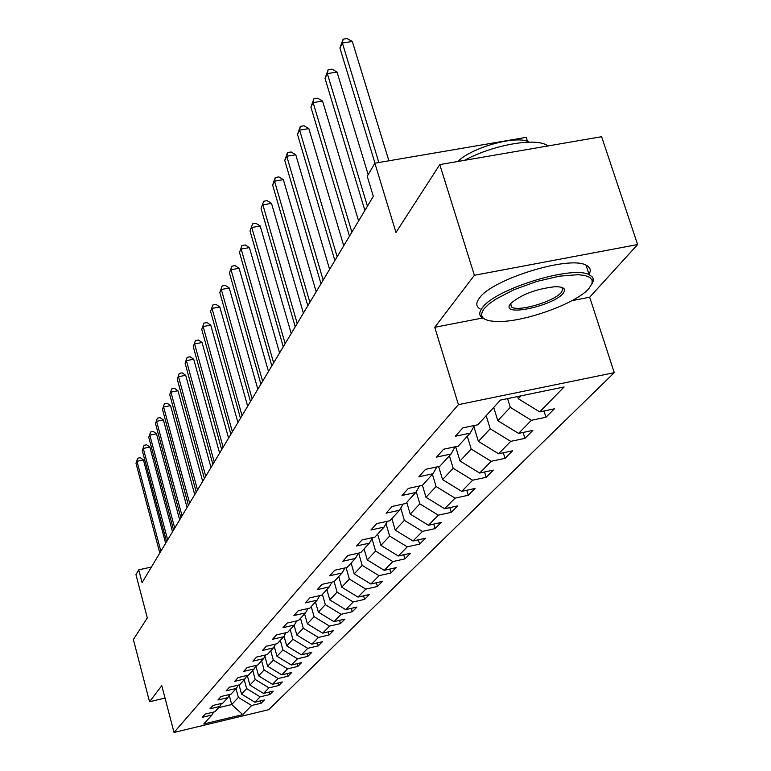 <?xml version="1.0" encoding="UTF-8"?>
<svg xmlns="http://www.w3.org/2000/svg" width="771" height="771" viewBox="0 0 771 771"><rect width="100%" height="100%" fill="white"/><g stroke="black" fill="none" stroke-linecap="round" stroke-linejoin="round"><path stroke-width="1.16" d="M527.537 141.45L526.217 137.354L374.86 163.192L367.237 176.318L373.318 196.345L142.086 582.616L138.732 569.827L135.956 574.607L147.309 617.937L133.383 639.525L149.535 701.735L165.033 698.083M637.617 244.561L601.621 136.698L439.778 164.599L474.377 275.286L434.757 327.299L458.427 404.65L614.265 372.653L589.68 297.211L637.617 244.561L474.377 275.286M458.427 404.65L174.024 732.45L268.684 709.686L614.265 372.653M242.73 714.611L251.654 705.504L261.138 703.239L264.434 699.933L254.893 702.208L260.164 696.839L269.802 694.546L273.213 691.115L263.509 693.418L268.973 687.857L278.784 685.525L282.321 681.969L272.452 684.311L278.119 678.528L288.094 676.167L291.775 672.476L281.733 674.847L287.612 668.852L297.77 666.452L301.596 662.617L291.361 665.026L297.481 658.791L307.822 656.362L311.792 652.382L301.384 654.82L307.745 648.334L318.269 645.876L322.403 641.723L311.792 644.199L318.413 637.453L329.14 634.957L333.448 630.639L322.635 633.145L329.535 626.119L340.464 623.585L344.945 619.094L333.93 621.628L341.119 614.304L352.27 611.74L356.944 607.047L345.707 609.63L353.205 601.978L364.577 599.375L369.454 594.48L357.995 597.101L365.83 589.111L377.433 586.471L382.532 581.353L370.832 584.013L379.024 575.667L390.868 572.988L396.198 567.639L384.257 570.328L392.825 561.596L404.92 558.879L410.5 553.27L398.308 556.007L407.281 546.851L419.636 544.104L425.486 538.225L413.025 541.001L422.431 531.402L435.066 528.607L441.195 522.449L428.464 525.263L438.342 515.182L451.257 512.349L457.704 505.882L444.674 508.735L455.063 498.143L468.276 495.261L475.052 488.457L461.723 491.358L472.652 480.208L486.173 477.288L493.315 470.117L479.668 473.057L491.185 461.309L505.044 458.35L512.57 450.794L498.586 453.772L510.749 441.369L524.945 438.362L532.896 430.382L518.555 433.408L531.412 420.301L545.974 417.256L554.378 408.813L539.681 411.878L564.112 386.965L500.466 400.072L477.827 424.782L462.812 427.915L455.314 436.251L470.165 433.138L458.263 446.13L443.643 449.214L436.55 457.087L451.035 454.023L439.778 466.301L425.525 469.346L418.817 476.796L432.936 473.77L422.277 485.412L408.36 488.4L402.009 495.464L415.791 492.486L405.681 503.521L392.102 506.47L386.069 513.178L399.523 510.248L389.924 520.724L376.662 523.625L370.928 529.995L384.074 527.113L374.947 537.079L361.975 539.941L356.52 546.003L369.376 543.15L360.683 552.643L348.01 555.467L342.806 561.24L355.383 558.435L347.095 567.475L334.691 570.251L329.737 575.764L342.035 572.998L334.122 581.633L321.989 584.37L317.257 589.622L329.294 586.904L321.738 595.154L309.855 597.853L305.335 602.874L317.122 600.195L309.894 608.078L298.252 610.738L293.924 615.547L305.48 612.897L298.56 620.453L287.149 623.074L283.005 627.671L294.329 625.069L287.708 632.307L276.519 634.89L272.548 639.294L283.651 636.73L277.29 643.669L266.323 646.214L262.516 650.445L273.397 647.91L267.296 654.569L256.541 657.085L252.878 661.152L263.566 658.656L257.707 665.045L247.144 667.522L243.626 671.425L254.112 668.968L248.484 675.117L238.114 677.555L234.731 681.313L245.024 678.885L239.608 684.802L229.421 687.212L226.163 690.826L236.283 688.436L231.059 694.131L221.055 696.502L217.923 699.981L227.859 697.62L222.838 703.113L212.998 705.455L209.982 708.809L219.745 706.477L214.897 711.768L205.231 714.081L202.32 717.319L211.929 715.016L203.708 723.988L242.73 714.611L231.724 704.54L238.384 697.427L236.032 688.705M507.578 398.607L510.306 407.348L497.806 420.677L493.71 407.445M474.493 425.476L470.165 433.138M531.412 420.301L510.306 407.348M518.555 433.408L497.806 420.677M486.173 415.675L490.211 428.772L478.396 441.388L473.857 426.604M455.121 446.785L451.035 454.023M510.749 441.369L490.211 428.772M498.586 453.772L478.396 441.388M467.293 436.27L471.206 449.059L460.008 461.01L455.651 446.679M436.82 466.937L432.936 473.77M491.185 461.309L471.206 449.059M479.668 473.057L460.008 461.01M449.406 455.796L453.184 468.276L442.564 479.62L438.622 466.551M419.472 486.009L415.791 492.486M472.652 480.208L453.184 468.276M461.723 491.358L442.564 479.62M432.425 474.329L436.087 486.52L425.987 497.295L422.402 485.277M403.031 504.099L399.523 510.248M455.063 498.143L436.087 486.52M444.674 508.735L425.987 497.295M416.224 491.725L419.838 503.858L410.23 514.103L406.751 502.355M387.408 521.273L384.074 527.113M438.342 515.182L419.838 503.858M428.464 525.263L410.23 514.103M400.756 508.089L404.37 520.358L395.224 530.111L391.851 518.623M372.547 537.609L369.376 543.15M422.431 531.402L404.37 520.358M413.025 541.001L395.224 530.111M386.02 523.702L389.644 536.067L380.922 545.376L377.636 534.139M358.409 553.144L355.383 558.435M407.281 546.851L389.644 536.067M398.308 556.007L380.922 545.376M371.969 538.621L375.593 551.053L367.266 559.939L364.076 548.942M344.926 567.967L342.035 572.998M392.825 561.596L375.593 551.053M384.257 570.328L367.266 559.939M358.631 553.096L362.177 565.365L354.217 573.855L351.123 563.081M332.06 582.095L329.294 586.904M379.024 575.667L362.177 565.365M370.832 584.013L354.217 573.855M346.102 567.697L349.35 579.05L341.736 587.174L338.72 576.612M319.763 595.597L317.122 600.195M365.83 589.111L349.35 579.05M357.995 597.101L341.736 587.174M334.094 581.642L337.081 592.138L329.795 599.915L326.856 589.564M308.014 608.512L305.48 612.897M353.205 601.978L337.081 592.138M345.707 609.63L329.795 599.915M322.423 594.402L325.333 604.666L318.346 612.126L315.484 601.978M296.758 620.867L294.329 625.069M341.119 614.304L325.333 604.666M333.93 621.628L318.346 612.126M311.243 606.613L314.076 616.684L307.369 623.835L304.584 613.88M285.983 632.702L283.651 636.73M329.535 626.119L314.076 616.684M322.635 633.145L307.369 623.835M300.507 618.332L303.273 628.211L296.835 635.073L294.108 625.31M275.642 644.055L273.397 647.91M318.413 637.453L303.273 628.211M311.792 644.199L296.835 635.073M290.195 629.579L292.893 639.284L286.716 645.876L284.007 636.114M265.716 654.945L263.566 658.656M307.745 648.334L292.893 639.284M301.384 654.82L286.716 645.876M280.287 640.402L282.918 649.914L276.982 656.256L274.264 646.426M256.184 665.402L254.112 668.968M297.481 658.791L282.918 649.914M291.361 665.026L276.982 656.256M270.756 650.801L273.329 660.149L267.614 666.25L264.896 656.352M247.019 675.463L245.024 678.885M287.612 668.852L273.329 660.149M281.733 674.847L267.614 666.25M261.591 660.805L264.106 669.989L258.593 675.868L255.876 665.922M238.2 685.14L236.283 688.436M278.119 678.528L264.106 669.989M272.452 684.311L258.593 675.868M252.753 670.452L255.22 679.473L249.91 685.14L247.26 675.406M229.71 694.449L227.859 697.62M268.973 687.857L255.22 679.473M263.509 693.418L249.91 685.14M244.243 679.743L246.653 688.609L241.525 694.073L239.058 684.937M221.528 703.422L219.745 706.477M260.164 696.839L246.653 688.609M254.893 702.208L241.525 694.073M229.228 695.278L231.724 704.54L218.675 707.653M213.644 712.067L211.929 715.016M251.654 705.504L238.384 697.427M374.86 163.192L395.976 232.495L439.778 164.599M174.024 732.45L161.785 685.67L149.535 701.735M151.405 567.061L138.732 569.827M517.64 396.535L518.343 398.771L521.109 395.822M539.681 411.878L518.343 398.771M261.138 703.239L260.492 700.868M269.802 694.546L269.127 692.088M278.784 685.525L278.08 682.971M288.094 676.167L287.361 673.517M297.77 666.452L297.008 663.696M307.822 656.362L307.022 653.5M318.269 645.876L317.43 642.889M329.14 634.957L328.263 631.844M340.464 623.585L339.539 620.337M352.27 611.74L351.297 608.348M364.577 599.375L363.555 595.829M377.433 586.471L376.354 582.76M390.868 572.988L389.731 569.094M404.92 558.879L403.715 554.792M419.636 544.104L418.364 539.816M435.066 528.607L433.716 524.097M451.257 512.349L449.83 507.607M468.276 495.261L466.754 490.26M486.173 477.288L484.554 472.006M505.044 458.35L503.309 452.76M524.945 438.362L523.095 432.454M545.974 417.256L543.989 410.982M434.757 327.299L482.453 318.038M572.005 300.642L589.68 297.211M165.649 543.266L143.445 459.95L136.968 461.27L160.869 551.236M135.985 463.284L137.749 458.205L135.985 463.284L159.799 553.029M137.749 458.205L140.332 457.675L143.445 459.95M484.121 308.708C478.28 317.054 483.118 321.324 498.635 321.526C525.388 321.825 576.515 303.244 588.928 288.479L592.147 283.275L592.032 279.873L589.564 277.232L584.832 275.478L577.999 274.688L559.254 276.182L536.549 281.502L513.929 289.723L495.396 299.36L488.708 304.179L484.121 308.708M484.612 319.107L482.974 318.346C478.916 315.985 478.724 312.419 482.405 307.658C495.03 289.048 572.467 265.089 589.15 274.717L592.032 276.673L593.159 278.659L593.082 281.608L591.665 284.547M510.604 303.601C521.032 294.599 535.816 288.971 554.975 286.725C563.89 286.658 566.569 288.903 563.013 293.481C553.549 305.509 503.926 316.659 509.458 305.451L510.604 303.601M510.354 303.919L511.761 307.195C518.922 311.908 554.32 301.374 561.317 292.44L562.83 289.501L561.673 287.323M480.034 308.911C475.958 306.501 475.755 302.887 479.417 298.078C491.956 279.285 569.297 255.326 586.018 265.147C590.384 267.229 591.338 270.38 588.899 274.611M457.781 161.496C472.401 146.972 517.698 134.703 529.108 142.153M464.576 160.32C492.129 145.141 534.717 137.44 546.861 145.237L547.979 145.95M172.521 531.768L149.863 447.093L143.281 448.423L167.673 539.873M142.249 450.515L144.061 445.33L142.249 450.515L166.575 541.724M144.061 445.33L146.683 444.79L149.863 447.093M179.653 519.856L156.513 433.765L149.815 435.114L174.728 528.087M148.755 437.282L150.596 431.982L148.755 437.282L173.581 530.005M150.596 431.982L153.275 431.442L156.513 433.765M187.054 507.511L163.404 419.954L156.59 421.313L182.043 515.866M155.491 423.558L157.38 418.152L155.491 423.558L180.857 517.852M157.38 418.152L160.098 417.603L163.404 419.954M194.726 494.683L170.555 405.633L163.616 407.001L189.637 503.184M162.479 409.334L164.406 403.792L162.479 409.334L188.403 505.246M164.406 403.792L167.182 403.252L170.555 405.633M202.696 481.364L177.976 390.752L170.921 392.14L197.53 489.999M169.736 394.559L171.711 388.892L169.736 394.559L196.248 492.149M171.711 388.892L174.535 388.343L177.976 390.752M210.984 467.525L185.695 375.304L178.506 376.701L205.732 476.305M177.272 379.216L179.296 373.415L177.272 379.216L204.392 478.54M179.296 373.415L182.168 372.856L185.695 375.304M219.6 453.126L193.714 359.228L186.389 360.645L214.261 462.06M185.107 363.257L187.189 357.32L185.107 363.257L212.863 464.383M187.189 357.32L190.109 356.761L193.714 359.228M228.573 438.14L202.06 342.517L194.591 343.933L223.137 447.228M193.251 346.661L195.391 340.58L193.251 346.661L221.691 449.647M195.391 340.58L198.378 340.011L202.06 342.517M237.921 422.527L210.753 325.102L203.139 326.538L232.389 431.77M201.742 329.371L203.939 323.136L201.742 329.371L230.876 434.295M203.939 323.136L206.985 322.567L210.753 325.102M247.674 406.24L219.812 306.954L212.044 308.4L242.036 415.656M210.589 311.359L212.844 304.969L210.589 311.359L240.465 418.287M212.844 304.969L215.947 304.391L219.812 306.954M257.842 389.249L229.257 288.026L221.335 289.482L252.107 398.829M219.822 292.575L222.135 286.012L219.822 292.575L250.459 401.575M222.135 286.012L225.305 285.434L229.257 288.026M268.472 371.497L239.116 268.269L231.03 269.734L262.622 381.26M229.45 272.953L231.84 266.217L229.45 272.953L260.906 384.122M231.84 266.217L235.068 265.638L239.116 268.269M279.584 352.935L249.428 247.607L241.169 249.091L273.628 362.881M239.511 252.464L241.969 245.535L239.511 252.464L271.826 365.878M241.969 245.535L245.274 244.947L249.428 247.607M291.207 333.506L260.212 226.009L251.78 227.493L285.145 343.644M250.045 231.021L252.58 223.898L250.045 231.021L283.265 346.786M252.58 223.898L255.943 223.311L260.212 226.009M303.398 313.142L271.508 203.38L262.882 204.874L297.211 323.483M261.07 208.575L263.682 201.241L261.07 208.575L295.235 326.779M263.682 201.241L267.123 200.643L271.508 203.38M316.187 291.785L283.352 179.653L274.534 181.166L309.875 302.328M272.626 185.04L275.324 177.494L274.534 181.166L272.626 185.04L307.802 305.788M275.324 177.494L278.842 176.887L283.352 179.653M329.612 269.358L295.775 154.759L286.754 156.272L323.174 280.104M284.75 160.349L287.535 152.562L286.754 156.272L284.75 160.349L320.996 283.747M287.535 152.562L291.139 151.964L295.775 154.759M343.731 245.766L308.834 128.603L299.601 130.116L337.158 256.743M297.49 134.405L300.372 126.367L299.601 130.116L297.49 134.405L334.874 260.569M300.372 126.367L304.063 125.769L308.834 128.603M358.592 220.93L322.567 101.078L313.113 102.601L351.884 232.138M310.896 107.102L313.884 98.813L313.113 102.601L310.896 107.102L349.475 236.167M313.884 98.813L317.662 98.206L322.567 101.078M368.181 174.689L337.043 72.079L327.347 73.602L367.42 206.194M325.015 78.353L328.109 69.785L327.347 73.602L325.015 78.353L364.876 210.444M328.109 69.785L331.983 69.178L337.043 72.079M388.892 160.802L352.318 41.48L342.372 43.012L378.85 162.508M339.915 48.033L343.114 39.157L342.372 43.012L339.915 48.033L374.995 163.173M343.114 39.157L347.085 38.55L352.318 41.48M586.018 265.147L589.15 274.717M511.761 307.195L510.624 303.581M546.861 145.237L547.131 146.095M510.267 304.025L509.458 305.451M592.147 283.275L593.082 281.608"/></g></svg>
